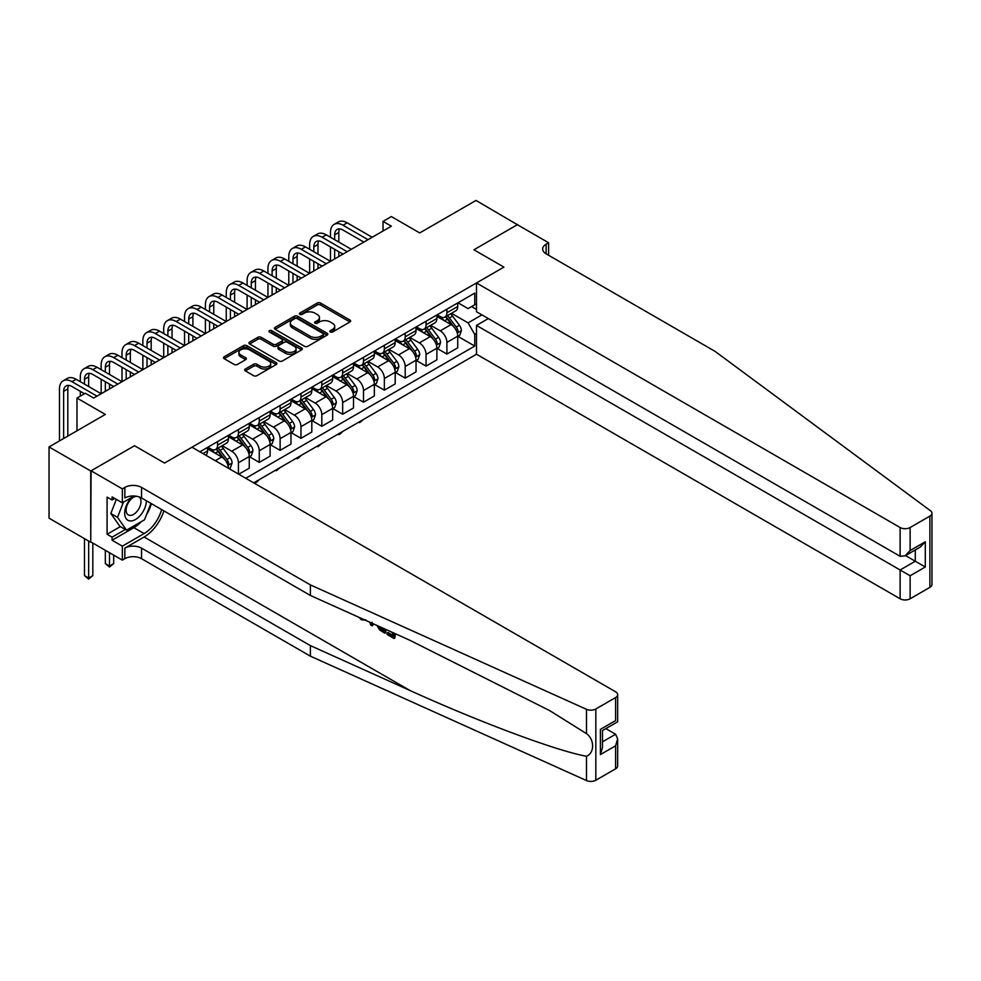 <?xml version="1.0" encoding="UTF-8"?>
<svg xmlns="http://www.w3.org/2000/svg" width="981" height="981" viewBox="0 0 981 981"><rect width="100%" height="100%" fill="white"/><g stroke="black" fill="none" stroke-linecap="round" stroke-linejoin="round"><path stroke-width="1.47" d="M330.278 331.995A1.619 0.932 0 0 0 332.571 331.995L349.972 321.952A2.318 1.337 0 0 0 350.646 321.008A2.318 1.337 0 0 0 349.972 320.064L320.505 303.043A2.318 1.337 0 0 0 317.231 303.043L299.83 313.086A1.619 0.932 0 0 0 299.364 313.748A1.619 0.932 0 0 0 299.83 314.411A1.619 0.932 0 0 0 302.123 314.411L304.38 313.111A7.407 4.28 0 0 1 314.852 313.111L317.304 314.533A7.407 4.28 0 0 1 319.475 317.562A7.407 4.28 0 0 1 317.304 320.579L315.06 321.878A1.619 0.932 0 0 0 314.582 322.541A1.619 0.932 0 0 0 315.06 323.203A1.619 0.932 0 0 0 317.354 323.203L319.598 321.903A7.407 4.28 0 0 1 330.082 321.903L332.534 323.325A7.407 4.28 0 0 1 334.705 326.342A7.407 4.28 0 0 1 332.534 329.371L330.278 330.671A1.619 0.932 0 0 0 329.812 331.333A1.619 0.932 0 0 0 330.278 331.995L330.278 330.671M245.36 369.015A2.318 1.337 0 0 0 244.686 369.96A2.318 1.337 0 0 0 245.36 370.904L253.625 375.686A2.318 1.337 0 0 0 256.899 375.686L276.225 364.527A2.318 1.337 0 0 0 276.9 363.583A2.318 1.337 0 0 0 276.225 362.639L246.758 345.631A2.318 1.337 0 0 0 243.484 345.631L224.159 356.777A2.318 1.337 0 0 0 223.484 357.722A2.318 1.337 0 0 0 224.159 358.666L234.152 364.429A2.318 1.337 0 0 0 237.427 364.429L245.691 359.659A2.318 1.337 0 0 0 246.366 358.715A2.318 1.337 0 0 0 245.691 357.771L240.737 354.914A6.193 3.581 0 0 1 238.923 352.387A6.193 3.581 0 0 1 242.748 349.077A6.193 3.581 0 0 1 249.493 349.861L268.892 361.057A6.193 3.581 0 0 1 270.707 363.583A6.193 3.581 0 0 1 266.881 366.894A6.193 3.581 0 0 1 260.137 366.109L256.899 364.245A2.318 1.337 0 0 0 253.625 364.245L245.36 369.015L245.36 370.904M517.698 224.894L475.993 200.443L419.709 232.938L391.358 216.568L383.019 221.375L391.358 226.194L93.661 398.065L85.322 393.258L76.984 398.065L76.984 430.806M90.743 471.003L90.743 542.26L91.074 470.806L134.52 445.73L90.743 471.003L49.05 446.931L105.335 414.436L76.984 398.065M517.698 224.514L473.909 249.787L503.927 267.114L164.538 463.057L134.52 445.73L164.538 463.057L191.982 447.226L615.59 691.789A7.075 4.083 0 0 1 617.662 694.683A7.075 4.083 0 0 1 615.59 697.565L595.835 708.981L595.835 780.226A7.075 4.083 180 0 1 586.479 780.557L310.388 656.166L141.534 558.68A11.797 6.806 0 0 0 124.845 558.68L122.343 560.126L91.074 542.064M304.539 346.293A2.318 1.337 0 0 0 307.813 346.293L327.127 335.134A2.318 1.337 0 0 0 327.813 334.19A2.318 1.337 0 0 0 327.127 333.246L297.66 316.238A2.318 1.337 0 0 0 294.386 316.238L275.072 327.384A2.318 1.337 0 0 0 274.398 328.328A2.318 1.337 0 0 0 275.072 329.273L304.539 346.293M270.069 332.338A1.619 0.932 0 0 1 271.712 332.571L301.645 349.849L282.356 360.983A2.318 1.337 0 0 1 279.082 360.983L249.615 343.975L249.615 342.087A2.318 1.337 0 0 0 248.941 343.031A2.318 1.337 0 0 0 249.615 343.975M249.615 342.087L257.88 337.305A2.318 1.337 0 0 1 261.154 337.305L273.11 344.208A2.318 1.337 0 0 0 276.384 344.208L281.866 341.045A2.318 1.337 0 0 0 282.54 340.1A2.318 1.337 0 0 0 281.866 339.156L269.432 331.97A1.619 0.932 0 0 1 268.953 331.308A1.619 0.932 0 0 1 269.947 330.45A1.619 0.932 0 0 1 271.712 330.646L301.67 347.948A2.318 1.337 0 0 1 302.356 348.893A2.318 1.337 0 0 1 301.67 349.837L301.67 347.948M90.743 542.26L49.05 518.189L49.05 446.931M253.687 482.848L476.496 354.215L900.117 598.778L900.117 569.986L915.285 561.23L915.285 549.949M457.992 302.786L468.072 308.623L474.743 304.76L474.743 293.111L199.903 451.8M474.743 304.76L476.496 303.754M476.496 333.405L474.743 334.423L468.072 322.872L451.493 313.295M457.992 336.397L474.743 346.072L474.743 334.423M474.743 346.072L245.765 478.274M383.019 221.375L383.019 231.013M471.579 306.599L476.496 309.432M468.072 322.872L481.916 314.876M228.414 468.256A9.43 5.445 -120 0 0 221.743 456.999L207.567 448.808M238.42 474.044L238.42 462.774A9.43 5.445 -120 0 0 231.749 451.223L222.172 445.693M238.763 474.228L249.26 468.17L249.26 456.521A9.43 5.445 -120 0 0 242.589 444.957L228.414 436.778M249.517 456.754L259.266 462.394L259.266 450.733A9.43 5.445 -120 0 0 252.595 439.181L243.018 433.651M259.266 462.394L270.118 456.128L270.118 444.479A9.43 5.445 -120 0 0 263.435 432.928L249.26 424.736M270.364 444.724L280.125 450.353L280.125 438.703A9.43 5.445 -120 0 0 273.454 427.152L263.864 421.622M280.125 450.353L290.965 444.099L290.965 432.437A9.43 5.445 -120 0 0 284.294 420.886L270.118 412.707M291.21 432.682L300.971 438.311L300.971 426.661A9.43 5.445 -120 0 0 294.3 415.11L284.711 409.58M300.971 438.311L311.811 432.057L311.811 420.408A9.43 5.445 -120 0 0 305.14 408.856L290.965 400.665M312.056 420.653L321.817 426.281L321.817 414.632A9.43 5.445 -120 0 0 315.146 403.081L305.569 397.55M321.817 426.281L332.657 420.027L332.657 408.366A9.43 5.445 -120 0 0 325.986 396.815L311.811 388.635M332.902 408.611L342.663 414.24L342.663 402.59A9.43 5.445 -120 0 0 335.993 391.039L326.415 385.508M342.663 414.24L353.503 407.986L353.503 396.336A9.43 5.445 -120 0 0 346.833 384.785L332.657 376.594M353.749 396.582L363.51 402.21L363.51 390.561A9.43 5.445 -120 0 0 356.839 378.997L347.262 373.479M363.51 402.21L374.35 395.944L374.35 384.294A9.43 5.445 -120 0 0 367.679 372.743L353.503 364.564M374.595 384.54L384.356 390.168L384.356 378.519A9.43 5.445 -120 0 0 377.685 366.968L368.108 361.437M384.356 390.168L395.196 383.914L395.196 372.265A9.43 5.445 -120 0 0 388.525 360.714L374.35 352.522M395.441 372.498L405.202 378.139L405.202 366.489A9.43 5.445 -120 0 0 398.531 354.926L388.954 349.395M405.202 378.139L416.042 371.873L416.042 360.223A9.43 5.445 -120 0 0 409.371 348.672L395.196 340.493M416.287 360.468L426.048 366.097L426.048 354.448A9.43 5.445 -120 0 0 419.377 342.896L409.8 337.366M426.048 366.097L436.888 359.843L436.888 348.194A9.43 5.445 -120 0 0 430.218 336.642L416.042 328.451M437.134 348.427L446.895 354.067L446.895 342.418A9.43 5.445 -120 0 0 440.224 330.855L430.647 325.324M446.895 354.067L457.735 347.801L457.735 336.152A9.43 5.445 -120 0 0 451.064 324.601L436.888 316.422M437.134 314.827L440.224 316.605A9.43 5.445 -120 0 0 444.945 317.071A9.43 5.445 -120 0 0 446.895 312.755L446.895 309.199M416.287 326.857L419.377 328.647A9.43 5.445 -120 0 0 424.099 329.113A9.43 5.445 -120 0 0 426.048 324.797L426.048 321.228M395.441 338.899L398.531 340.677A9.43 5.445 -120 0 0 403.252 341.143A9.43 5.445 -120 0 0 405.202 336.826L405.202 333.27M374.595 350.94L377.685 352.719A9.43 5.445 -120 0 0 382.406 353.185A9.43 5.445 -120 0 0 384.356 348.868L384.356 345.3M353.749 362.97L356.839 364.748A9.43 5.445 -120 0 0 361.548 365.214A9.43 5.445 -120 0 0 363.51 360.898L363.51 357.342M332.902 375.012L335.993 376.79A9.43 5.445 -120 0 0 340.701 377.256A9.43 5.445 -120 0 0 342.663 372.939L342.663 369.371M312.056 387.041L315.146 388.819A9.43 5.445 -120 0 0 319.855 389.285A9.43 5.445 -120 0 0 321.817 384.969L321.817 381.413M291.21 399.083L294.3 400.861A9.43 5.445 -120 0 0 299.009 401.327A9.43 5.445 -120 0 0 300.971 397.011L300.971 393.442M270.364 411.113L273.454 412.891A9.43 5.445 -120 0 0 278.163 413.369A9.43 5.445 -120 0 0 280.125 409.04L280.125 405.484M249.517 423.154L252.595 424.932A9.43 5.445 -120 0 0 257.316 425.398A9.43 5.445 -120 0 0 259.266 421.082L259.266 417.514M228.671 435.184L231.749 436.962A9.43 5.445 -120 0 0 236.47 437.44A9.43 5.445 -120 0 0 238.42 433.112L238.42 429.555M207.825 447.226L210.903 449.004A9.43 5.445 -120 0 0 215.624 449.47A9.43 5.445 -120 0 0 217.574 445.153L217.574 441.585M444.945 317.071L455.785 310.818A9.43 5.445 -120 0 0 457.735 306.501L457.735 302.933M424.099 329.113L434.939 322.847A9.43 5.445 -120 0 0 436.888 318.531L436.888 314.975M403.252 341.143L414.092 334.889A9.43 5.445 -120 0 0 416.042 330.572L416.042 327.004M382.406 353.185L393.246 346.931A9.43 5.445 -120 0 0 395.196 342.602L395.196 339.046M361.548 365.214L372.4 358.96A9.43 5.445 -120 0 0 374.35 354.644L374.35 351.075M340.701 377.256L351.541 371.002A9.43 5.445 -120 0 0 353.503 366.673L353.503 363.117M319.855 389.285L330.695 383.031A9.43 5.445 -120 0 0 332.657 378.715L332.657 375.147M299.009 401.327L309.849 395.073A9.43 5.445 -120 0 0 311.811 390.745L311.811 387.188M278.163 413.369L289.003 407.103A9.43 5.445 -120 0 0 290.965 402.786L290.965 399.218M257.316 425.398L268.156 419.145A9.43 5.445 -120 0 0 270.118 414.816L270.118 411.26M236.47 437.44L247.31 431.174A9.43 5.445 -120 0 0 249.26 426.858L249.26 423.289M215.624 449.47L226.464 443.216A9.43 5.445 -120 0 0 228.414 438.899L228.414 435.331M205.74 455.172A9.43 5.445 -120 0 0 207.567 450.929L207.567 447.361M330.928 332.228L332.534 331.296A7.407 4.28 0 0 0 334.705 328.267L334.705 326.342M319.475 317.562L319.475 319.487A7.407 4.28 0 0 1 317.304 322.504L315.71 323.436M349.935 321.964L320.505 304.981A2.318 1.337 0 0 0 317.231 304.981L300.48 314.643M327.127 333.246L327.127 335.134L297.66 318.163A2.318 1.337 0 0 0 294.386 318.163L275.109 329.297M323.043 334.852A1.619 0.932 0 0 0 323.509 334.19A1.619 0.932 0 0 0 323.043 333.528L297.169 318.592A1.619 0.932 0 0 0 294.876 318.592L292.51 319.965A7.407 4.28 0 0 0 290.339 322.994A7.407 4.28 0 0 0 292.51 326.011L310.192 336.225A7.407 4.28 0 0 0 320.664 336.225L323.043 334.852L323.043 336.777A1.619 0.932 0 0 0 323.509 336.115L323.509 334.19M290.339 322.994L290.339 324.919A7.407 4.28 0 0 0 292.51 327.936L292.51 326.011M323.043 336.777L320.664 338.151A7.407 4.28 0 0 1 310.192 338.151L292.51 327.936M249.652 343.988L257.88 339.23L257.88 337.305M282.54 340.1L282.54 342.026A2.318 1.337 0 0 1 281.866 342.97L276.384 346.134A2.318 1.337 0 0 1 273.11 346.134L261.154 339.23A2.318 1.337 0 0 0 257.88 339.23M285.508 351.37A6.193 3.581 0 0 0 292.264 352.142A6.193 3.581 0 0 0 296.078 348.844A6.193 3.581 0 0 0 294.263 346.318L287.433 342.369A2.318 1.337 0 0 0 284.159 342.369L278.678 345.533A2.318 1.337 0 0 0 278.003 346.477A2.318 1.337 0 0 0 278.678 347.421L285.508 351.37L285.508 353.295A6.193 3.581 0 0 0 292.264 354.067A6.193 3.581 0 0 0 296.078 350.769L296.078 348.844M278.003 346.477L278.003 348.402A2.318 1.337 0 0 0 278.678 349.346L278.678 347.421M285.508 353.295L278.678 349.346M270.707 363.583L270.707 365.508A6.193 3.581 0 0 1 266.881 368.819A6.193 3.581 0 0 1 260.137 368.034L256.899 366.171A2.318 1.337 0 0 0 253.625 366.171L245.397 370.928M238.923 352.387L238.923 354.313A6.193 3.581 0 0 0 240.737 356.839L240.737 354.914M245.691 357.771L245.691 359.659L240.737 356.839M276.188 364.552L246.758 347.556A2.318 1.337 0 0 0 243.484 347.556L224.195 358.69M457.735 336.544L459.733 335.379L461.401 330.572A6.254 3.605 -120 0 0 459.415 325.251L452.597 316.152A18.038 10.423 -120 0 0 450.622 313.797M443.853 320.431A18.038 10.423 -120 0 0 440.15 316.569M457.171 332.706L458.029 330.842A6.254 3.605 -120 0 0 456.239 327.078L449.433 317.979A18.038 10.423 -120 0 0 447.459 315.624M445.779 316.593A14.973 8.645 60 0 1 448.243 319.389L454.007 327.09M445.46 316.777A18.038 10.423 60 0 1 447.422 319.132L451.959 325.189M363.62 419.377L359.671 422.627L358.838 422.137M359.671 421.658L359.671 422.627M330.487 237.267L330.487 232.448A17.695 10.215 60 0 1 334.153 224.355L338.322 221.951A17.695 10.215 60 0 1 347.164 222.822L372.179 237.267M334.153 224.355A17.695 10.215 60 0 1 342.994 225.225L368.01 239.671M363.841 242.086L342.994 230.044A11.797 6.806 -120 0 0 337.096 229.456A11.797 6.806 -120 0 0 334.656 234.864L334.656 239.671M339.561 228.916A11.797 6.806 -120 0 0 338.825 232.448L338.825 242.086M334.656 249.309L334.656 258.935M338.825 251.712L338.825 256.519M288.794 261.338L288.794 256.519A17.695 10.215 60 0 1 292.461 248.426L296.63 246.023A17.695 10.215 60 0 1 305.471 246.893L330.487 261.338L330.487 246.893M931.95 513.235L931.95 584.48A7.075 4.083 180 0 1 929.878 587.374L929.878 516.116A7.075 4.083 0 0 0 931.95 513.235A7.075 4.083 0 0 0 930.454 510.721L714.99 351.321L546.123 253.834A11.797 6.806 180 0 1 542.677 249.015A11.797 6.806 180 0 1 546.123 244.195L548.624 242.761L517.355 224.698L473.909 249.787L503.927 267.114L476.496 282.957L476.496 311.75L900.117 556.313L900.117 527.52A7.075 4.083 0 0 0 910.123 527.52L929.878 516.116M488.342 318.58L476.496 325.422L910.123 575.761L910.123 598.778L929.878 587.374M476.496 325.422L476.496 354.215M548.624 242.761L548.624 255.268M476.496 282.957L900.117 527.52M910.123 598.778A7.075 4.083 180 0 1 900.117 598.778M905.524 555.589L925.291 567.006L910.123 575.761M910.123 527.52L910.123 550.537L905.12 555.822L900.117 556.313M910.123 550.537L925.291 541.782L920.288 547.055L905.12 555.822M392.67 635.197L388.01 632.512L387.017 633.076L392.67 636.338L392.67 632.782L390.659 631.629M394.08 633.162L394.08 638.484L394.828 638.055A30.718 17.732 120 0 0 395.355 633.738M384.834 629.005L384.834 633.15L385.594 632.72A30.718 17.732 120 0 0 386.036 629.544M310.388 656.166L310.388 645.621L141.534 548.134A11.797 6.806 0 0 0 124.845 548.134L144.109 537.012A30.718 17.732 120 0 0 163.888 510.88M310.388 645.621L409.886 690.452C479.832 722.274 557.061 751.041 586.479 756.253C594.658 753.077 594.658 739.441 586.479 733.629L549.789 710.673L409.886 640.286L310.388 595.455L141.534 497.968A11.797 6.806 0 0 0 124.845 497.968L124.845 487.422L122.343 488.869L91.074 470.806M373.148 623.732L372.228 625.878L373.798 624.026M310.388 595.455L310.388 584.909L141.534 487.422A11.797 6.806 0 0 0 124.845 487.422M615.59 768.822L615.59 745.805L617.662 738.84L617.662 765.94A7.075 4.083 180 0 1 615.59 768.822L595.835 780.226M586.479 733.629L586.479 709.312L310.388 584.909M141.215 521.696A26.536 15.316 -60 0 1 133.857 527.668L112.092 540.237L112.092 537.159L125.347 529.495M114.765 498.446L112.092 499.991L107.088 497.097L107.088 534.265L112.092 537.159M112.092 499.991L112.092 496.901L122.343 502.824L122.343 488.869M122.343 560.126L122.343 546.159L144.109 533.59A26.536 15.316 120 0 0 161.632 509.568M112.092 540.237L122.343 546.159M605.817 728.613L615.59 734.254L617.662 738.84M134.189 495.994L122.343 502.824M586.479 709.312A7.075 4.083 0 0 0 595.835 708.981M151.368 503.645A26.536 15.316 -60 0 1 146.476 514.755M107.088 534.265L120.344 526.613M615.59 745.805L600.409 754.573L602.481 747.596L602.481 730.538L617.662 721.783L617.662 694.683M600.409 754.573L600.409 729.349C603.119 730.906 603.119 730.906 600.409 729.349L615.59 720.581C618.288 722.139 618.288 722.139 615.59 720.581L615.59 697.565M361.474 618.471L362.492 618.925M365.006 620.066L361.499 619.82L358.899 617.307M372.228 625.878L370.634 624.958L369.862 622.248M371.088 622.812L371.431 624.075L372.118 622.334M384.834 633.15L379.647 629.986L376.962 625.449M378.359 626.074L379.745 628.637L383.424 631.004L383.424 628.367M379.745 628.637L380.775 628.048L382.394 629.262L381.401 629.839M383.424 629.863L382.394 629.262M394.08 638.484L387.017 634.413L387.017 633.076M436.888 348.574L438.887 347.421L440.555 342.602A6.254 3.605 -120 0 0 438.568 337.28L431.75 328.181A18.038 10.423 -120 0 0 429.776 325.827M423.007 332.473A18.038 10.423 -120 0 0 419.304 328.61M436.324 344.748L437.183 342.872A6.254 3.605 -120 0 0 435.392 339.107L428.574 330.021A18.038 10.423 -120 0 0 426.612 327.654M424.932 328.623A14.973 8.645 60 0 1 427.385 331.419L433.161 339.119M424.614 328.819A18.038 10.423 60 0 1 426.576 331.173L431.113 337.219M342.774 431.419L340.493 433.7L338.825 434.657L337.991 434.178M338.825 433.7L338.825 434.657M416.042 360.616L418.041 359.451L419.709 354.644A6.254 3.605 -120 0 0 417.71 349.322L410.904 340.223A18.038 10.423 -120 0 0 408.93 337.869M402.161 344.503A18.038 10.423 -120 0 0 398.458 340.64M415.478 356.79L416.336 354.914A6.254 3.605 -120 0 0 414.546 351.149L407.728 342.05A18.038 10.423 -120 0 0 405.766 339.696M404.086 340.665A14.973 8.645 60 0 1 406.539 343.46L412.314 351.161M403.767 340.848A18.038 10.423 60 0 1 405.729 343.203L410.266 349.261M321.927 443.449L317.979 446.698L317.145 446.208M317.979 445.73L317.979 446.698M395.196 372.645L397.195 371.492L398.862 366.673A6.254 3.605 -120 0 0 396.864 361.351L390.058 352.265A18.038 10.423 -120 0 0 388.084 349.898M381.302 356.544A18.038 10.423 -120 0 0 377.611 352.682M394.62 368.819L395.49 366.943A6.254 3.605 -120 0 0 393.7 363.191L386.882 354.092A18.038 10.423 -120 0 0 384.92 351.725M383.24 352.694A14.973 8.645 60 0 1 385.692 355.49L391.468 363.191M382.921 352.89A18.038 10.423 60 0 1 384.883 355.245L389.42 361.29M301.081 455.491L298.8 457.771L297.133 458.728L296.299 458.25M297.133 457.771L297.133 458.728M309.64 249.309L309.64 244.49A17.695 10.215 60 0 1 313.307 236.396L317.476 233.981A17.695 10.215 60 0 1 326.317 234.864L351.333 249.309M313.307 236.396A17.695 10.215 60 0 1 322.148 237.267L347.164 251.712M342.994 254.116L322.148 242.086A11.797 6.806 -120 0 0 316.25 241.498A11.797 6.806 -120 0 0 313.81 246.893L313.81 251.712M318.715 240.958A11.797 6.806 -120 0 0 317.979 244.49L317.979 254.116M313.81 261.338L313.81 270.964M317.979 263.742L317.979 268.561M267.948 273.38L267.948 268.561A17.695 10.215 60 0 1 271.602 260.468L275.771 258.052A17.695 10.215 60 0 1 284.625 258.935L309.64 273.38L309.64 258.935M292.461 248.426A17.695 10.215 60 0 1 301.302 249.309L326.317 263.742M322.148 266.158L301.302 254.116A11.797 6.806 -120 0 0 295.404 253.539A11.797 6.806 -120 0 0 292.963 258.935L292.963 263.742M297.868 252.988A11.797 6.806 -120 0 0 297.133 256.519L297.133 266.158M292.963 273.38L292.963 283.006M297.133 275.784L297.133 280.591M247.102 285.41L247.102 280.603A17.695 10.215 60 0 1 250.756 272.497L254.925 270.094A17.695 10.215 60 0 1 263.779 270.964L288.794 285.41L288.794 270.964M271.602 260.468A17.695 10.215 60 0 1 280.456 261.338L305.471 275.784M301.302 278.187L280.456 266.158A11.797 6.806 -120 0 0 274.557 265.569A11.797 6.806 -120 0 0 272.117 270.964L272.117 275.784M277.022 265.029A11.797 6.806 -120 0 0 276.286 268.561L276.286 278.187M272.117 285.41L272.117 295.036M276.286 287.813L276.286 292.632M226.255 297.451L226.255 292.632A17.695 10.215 60 0 1 229.91 284.539L234.079 282.123A17.695 10.215 60 0 1 242.932 283.006L267.948 297.451L267.948 283.006M374.35 384.687L376.348 383.534L378.016 378.715A6.254 3.605 -120 0 0 376.017 373.393L369.212 364.294A18.038 10.423 -120 0 0 367.237 361.94M360.456 368.574A18.038 10.423 -120 0 0 356.765 364.711M373.773 380.861L374.644 378.985A6.254 3.605 -120 0 0 372.854 375.22L366.036 366.121A18.038 10.423 -120 0 0 364.074 363.767M362.394 364.736A14.973 8.645 60 0 1 364.846 367.532L370.622 375.233M362.063 364.92A18.038 10.423 60 0 1 364.037 367.274L368.562 373.332M280.235 467.52L276.286 470.77L275.453 470.279M276.286 469.801L276.286 470.77M250.756 272.497A17.695 10.215 60 0 1 259.609 273.38L284.625 287.813M280.456 290.229L259.609 278.187A11.797 6.806 -120 0 0 253.711 277.611A11.797 6.806 -120 0 0 251.271 283.006L251.271 287.813M256.176 277.059A11.797 6.806 -120 0 0 255.44 280.603L255.44 290.229M251.271 297.451L251.271 307.078M255.44 299.855L255.44 304.674M205.409 309.481L205.409 304.674A17.695 10.215 60 0 1 209.063 296.569L213.233 294.165A17.695 10.215 60 0 1 222.086 295.036L247.102 309.481L247.102 295.036M131.785 497.379A15.328 8.854 120 0 0 124.722 512.131A15.328 8.854 120 0 0 130.105 520.936A15.328 8.854 120 0 0 146.365 500.764M136.567 496.263A10.497 6.058 120 0 0 127.432 504.504A10.497 6.058 120 0 0 128.303 514.915A10.497 6.058 120 0 0 129.835 515.393A10.497 6.058 120 0 0 139.363 507.802A10.497 6.058 120 0 0 138.971 496.84M150.89 503.376L144.526 519.783L126.524 530.169L119.854 526.319L110.841 513.517L116.334 499.354M126.524 530.169L117.524 517.367L123.385 502.223M110.841 513.517L117.524 517.367M353.503 396.716L355.502 395.564L357.17 390.745A6.254 3.605 -120 0 0 355.171 385.423L348.365 376.336A18.038 10.423 -120 0 0 346.391 373.969M339.61 380.616A18.038 10.423 -120 0 0 335.919 376.753M352.927 392.89L353.798 391.014A6.254 3.605 -120 0 0 352.007 387.262L345.189 378.163A18.038 10.423 -120 0 0 343.227 375.797M341.547 376.778A14.973 8.645 60 0 1 344 379.561L349.763 387.262M341.216 376.962A18.038 10.423 60 0 1 343.191 379.316L347.715 385.361M259.376 479.562L257.108 481.843L255.44 482.799L254.606 482.321M255.44 481.843L255.44 482.799M229.91 284.539A17.695 10.215 60 0 1 238.763 285.41L263.779 299.855M259.609 302.258L238.763 290.229A11.797 6.806 -120 0 0 232.865 289.64A11.797 6.806 -120 0 0 230.425 295.036L230.425 299.855M235.33 289.101A11.797 6.806 -120 0 0 234.594 292.632L234.594 302.258M230.425 309.481L230.425 319.107M234.594 311.884L234.594 316.704M184.551 321.523L184.551 316.704A17.695 10.215 60 0 1 188.217 308.61L192.386 306.195A17.695 10.215 60 0 1 201.228 307.078L226.255 321.523L226.255 307.078M332.657 408.758L334.656 407.606L336.324 402.786A6.254 3.605 -120 0 0 334.325 397.464L327.519 388.366A18.038 10.423 -120 0 0 325.545 386.011M318.764 392.645A18.038 10.423 -120 0 0 315.073 388.783M332.081 404.932L332.951 403.056A6.254 3.605 -120 0 0 331.161 399.292L324.343 390.193A18.038 10.423 -120 0 0 322.381 387.838M320.701 388.807A14.973 8.645 60 0 1 323.154 391.603L328.917 399.304M320.37 388.991A18.038 10.423 60 0 1 322.344 391.358L326.869 397.403M209.063 296.569A17.695 10.215 60 0 1 217.917 297.451L242.932 311.884M238.763 314.3L217.917 302.258A11.797 6.806 -120 0 0 212.019 301.682A11.797 6.806 -120 0 0 209.578 307.078L209.578 311.884M214.483 301.13A11.797 6.806 -120 0 0 213.748 304.674L213.748 314.3M209.578 321.523L209.578 331.149M213.748 323.926L213.748 328.745M163.704 333.552L163.704 328.745A17.695 10.215 60 0 1 167.371 320.64L171.54 318.236A17.695 10.215 60 0 1 180.381 319.107L205.397 333.552L205.409 319.107M311.811 420.788L313.81 419.635L315.477 414.816A6.254 3.605 -120 0 0 313.479 409.494L306.661 400.407A18.038 10.423 -120 0 0 304.699 398.041M297.917 404.687A18.038 10.423 -120 0 0 294.226 400.824M311.235 416.962L312.105 415.086A6.254 3.605 -120 0 0 310.315 411.333L303.497 402.235A18.038 10.423 -120 0 0 301.523 399.88M299.855 400.849A14.973 8.645 60 0 1 302.307 403.645L308.071 411.333M299.524 401.033A18.038 10.423 60 0 1 301.498 403.387L306.023 409.433M188.217 308.61A17.695 10.215 60 0 1 197.058 309.481L222.086 323.926M217.917 326.33L197.058 314.3A11.797 6.806 -120 0 0 191.172 313.712A11.797 6.806 -120 0 0 188.72 319.107L188.72 323.926M193.637 313.172A11.797 6.806 -120 0 0 192.889 316.704L192.889 326.33M188.72 333.552L188.72 343.178M192.889 335.968L192.889 340.775M142.858 345.594L142.858 340.775A17.695 10.215 60 0 1 146.525 332.682L150.694 330.266A17.695 10.215 60 0 1 159.535 331.149L184.551 345.594L184.551 331.149M290.965 432.829L292.963 431.677L294.631 426.858A6.254 3.605 -120 0 0 292.632 421.536L285.814 412.437A18.038 10.423 -120 0 0 283.852 410.083M277.071 416.717A18.038 10.423 -120 0 0 273.38 412.854M290.388 429.004L291.259 427.127A6.254 3.605 -120 0 0 289.469 423.363L282.651 414.264A18.038 10.423 -120 0 0 280.676 411.91M278.996 412.878A14.973 8.645 60 0 1 281.461 415.674L287.225 423.375M278.678 413.062A18.038 10.423 60 0 1 280.652 415.429L285.177 421.474M167.371 320.64A17.695 10.215 60 0 1 176.212 321.523L201.228 335.956M197.058 338.371L176.212 326.33A11.797 6.806 -120 0 0 170.326 325.753A11.797 6.806 -120 0 0 167.874 331.149L167.874 335.968M172.791 325.202A11.797 6.806 -120 0 0 172.043 328.745L172.043 338.371M167.874 345.594L167.874 355.22M172.043 347.997L172.043 352.817M122.012 357.624L122.012 352.817A17.695 10.215 60 0 1 125.678 344.711L129.848 342.308A17.695 10.215 60 0 1 138.689 343.178L163.704 357.624L163.704 343.178M270.118 444.859L272.117 443.706L273.785 438.899A6.254 3.605 -120 0 0 271.786 433.565L264.968 424.479A18.038 10.423 -120 0 0 263.006 422.112M256.225 428.758A18.038 10.423 -120 0 0 252.534 424.896M269.542 441.033L270.413 439.157A6.254 3.605 -120 0 0 268.622 435.405L261.804 426.306A18.038 10.423 -120 0 0 259.83 423.951M258.15 424.92A14.973 8.645 60 0 1 260.615 427.716L266.378 435.405M257.831 425.104A18.038 10.423 60 0 1 259.806 427.458L264.33 433.504M146.525 332.682A17.695 10.215 60 0 1 155.366 333.552L180.381 347.997M176.212 350.401L155.366 338.371A11.797 6.806 -120 0 0 149.468 337.783A11.797 6.806 -120 0 0 147.027 343.178L147.027 347.997M151.945 337.243A11.797 6.806 -120 0 0 151.197 340.775L151.197 350.401M147.027 357.624L147.027 367.25M151.197 360.039L151.197 364.846M101.166 369.665L101.166 364.846A17.695 10.215 60 0 1 104.832 356.753L109.001 354.337A17.695 10.215 60 0 1 117.843 355.22L142.858 369.665L142.858 355.22M249.26 456.901L251.271 455.748L252.939 450.929A6.254 3.605 -120 0 0 250.94 445.607L244.122 436.508A18.038 10.423 -120 0 0 242.16 434.154M235.379 440.8A18.038 10.423 -120 0 0 231.688 436.925M248.696 453.075L249.554 451.199A6.254 3.605 -120 0 0 247.776 447.434L240.958 438.335A18.038 10.423 -120 0 0 238.984 435.981M237.304 436.95A14.973 8.645 60 0 1 239.769 439.746L245.532 447.446M236.985 437.134A18.038 10.423 60 0 1 238.959 439.5L243.484 445.546M125.678 344.711A17.695 10.215 60 0 1 134.52 345.594L159.535 360.039M155.366 362.443L134.52 350.401A11.797 6.806 -120 0 0 128.621 349.825A11.797 6.806 -120 0 0 126.181 355.22L126.181 360.039M131.086 349.273A11.797 6.806 -120 0 0 130.35 352.817L130.35 362.443M126.181 369.665L126.181 379.291M130.35 372.069L130.35 376.888M80.319 381.695L80.319 376.888A17.695 10.215 60 0 1 83.986 368.782L88.155 366.379A17.695 10.215 60 0 1 96.996 367.25L122.012 381.695L122.012 367.25M229.002 468.599L230.425 467.778L232.092 462.971A6.254 3.605 -120 0 0 230.094 457.649L223.276 448.55A18.038 10.423 -120 0 0 221.314 446.183M214.532 452.83A18.038 10.423 -120 0 0 210.841 448.967M227.85 465.104L228.708 463.228A6.254 3.605 -120 0 0 226.918 459.476L220.112 450.377A18.038 10.423 -120 0 0 218.138 448.023M216.458 448.991A14.973 8.645 60 0 1 218.922 451.787L224.686 459.476M216.139 449.175A18.038 10.423 60 0 1 218.113 451.53L222.638 457.575M104.832 356.753A17.695 10.215 60 0 1 113.673 357.624L138.689 372.069M134.52 374.472L113.673 362.443A11.797 6.806 -120 0 0 107.775 361.854A11.797 6.806 -120 0 0 105.335 367.25L105.335 372.069M110.24 361.315A11.797 6.806 -120 0 0 109.504 364.846L109.504 374.472M105.335 381.695L105.335 391.333M109.504 384.111L109.504 388.917M59.473 440.91L59.473 388.917A17.695 10.215 60 0 1 63.14 380.824L67.309 378.421A17.695 10.215 60 0 1 76.15 379.291L101.166 393.737L101.166 379.291M109.504 552.708L109.504 566L113.673 563.585L113.673 555.111M113.673 563.585L109.504 567.055L105.335 563.585L105.335 550.304M105.335 563.585L109.504 566L109.504 567.055M83.986 368.782A17.695 10.215 60 0 1 92.827 369.665L117.843 384.111M113.673 386.514L92.827 374.472A11.797 6.806 -120 0 0 86.929 373.896A11.797 6.806 -120 0 0 84.489 379.291L84.489 384.111M89.394 373.344A11.797 6.806 -120 0 0 88.658 376.888L88.658 386.514M80.319 396.14L80.319 391.333M88.658 541.058L88.658 578.03L92.827 575.626L92.827 543.082M92.827 575.626L88.658 579.097L84.489 575.626L84.489 538.643M84.489 575.626L88.658 578.03L88.658 579.097M63.14 380.824A17.695 10.215 60 0 1 71.981 381.695L96.996 396.14M84.489 393.737L71.981 386.514A11.797 6.806 -120 0 0 66.083 385.925A11.797 6.806 -120 0 0 63.642 391.333L63.642 438.507M68.547 385.386A11.797 6.806 -120 0 0 67.812 388.917L67.812 436.104M215.329 460.702L221.743 456.999M231.749 451.223L242.589 444.957M252.595 439.181L263.435 432.928M273.454 427.152L284.294 420.886M294.3 415.11L305.14 408.856M315.146 403.081L325.986 396.815M335.993 391.039L346.833 384.785M356.839 378.997L367.679 372.743M377.685 366.968L388.525 360.714M398.531 354.926L409.371 348.672M419.377 342.896L430.218 336.642M440.224 330.855L451.064 324.601M446.895 312.755L457.735 306.501M446.895 342.418L457.735 336.152M426.048 354.448L436.888 348.194M426.048 324.797L436.888 318.531M405.202 366.489L416.042 360.223M405.202 336.826L416.042 330.572M384.356 378.519L395.196 372.265M384.356 348.868L395.196 342.602M363.51 390.561L374.35 384.294M363.51 360.898L374.35 354.644M342.663 402.59L353.503 396.336M342.663 372.939L353.503 366.673M321.817 414.632L332.657 408.366M321.817 384.969L332.657 378.715M300.971 426.661L311.811 420.408M300.971 397.011L311.811 390.745M280.125 438.703L290.965 432.437M280.125 409.04L290.965 402.786M259.266 450.733L270.118 444.479M259.266 421.082L270.118 414.816M238.42 462.774L249.26 456.521M238.42 433.112L249.26 426.858M217.574 445.153L228.414 438.899M202.981 453.578L207.567 450.929M332.534 331.296L332.534 329.371M315.06 323.203L315.06 321.878M317.304 322.504L317.304 320.579M299.83 314.411L299.83 313.086M317.231 304.981L317.231 303.043M320.505 304.981L320.505 303.043M349.972 321.952L349.972 320.064M275.072 329.273L275.072 327.384M294.386 318.163L294.386 316.238M297.66 318.163L297.66 316.238M310.192 338.151L310.192 336.225M320.664 338.151L320.664 336.225M261.154 339.23L261.154 337.305M273.11 346.134L273.11 344.208M276.384 346.134L276.384 344.208M281.866 342.97L281.866 341.045M271.712 332.571L271.712 330.646M253.625 366.171L253.625 364.245M256.899 366.171L256.899 364.245M260.137 368.034L260.137 366.109M224.159 358.666L224.159 356.777M243.484 347.556L243.484 345.631M246.758 347.556L246.758 345.631M276.225 364.527L276.225 362.639M457.269 333.05L461.364 330.695M449.433 317.979L452.597 316.152M444.516 320.812L447.422 319.132M456.239 327.078L459.415 325.251M455.748 329.518L458.029 330.842M347.164 222.822L342.994 225.225M338.825 232.448L334.656 234.864M925.291 541.782L925.291 567.006M546.123 253.834L546.123 244.195M409.886 690.452L144.109 537.012M141.534 497.968L141.534 487.422M141.534 548.134L141.534 558.68M586.479 780.557L586.479 756.253M124.845 548.134L124.845 558.68M133.857 527.668L144.109 533.59M602.481 741.82L615.59 734.254M436.422 345.091L440.518 342.725M428.574 330.021L431.75 328.181M423.669 332.853L426.576 331.173M435.392 339.107L438.568 337.28M434.902 341.56L437.183 342.872M415.576 357.121L419.672 354.766M407.728 342.05L410.904 340.223M402.823 344.895L405.729 343.203M414.546 351.149L417.71 349.322M414.056 353.589L416.336 354.914M394.73 369.163L398.826 366.796M386.882 354.092L390.058 352.265M381.977 356.925L384.883 355.245M393.7 363.191L396.864 361.351M393.209 365.631L395.49 366.943M326.317 234.864L322.148 237.267M317.979 244.49L313.81 246.893M305.471 246.893L301.302 249.309M297.133 256.519L292.963 258.935M284.625 258.935L280.456 261.338M276.286 268.561L272.117 270.964M373.884 381.204L377.979 378.838M366.036 366.121L369.212 364.294M361.131 368.966L364.037 367.274M372.854 375.22L376.017 373.393M372.363 377.66L374.644 378.985M263.779 270.964L259.609 273.38M255.44 280.603L251.271 283.006M353.037 393.234L357.133 390.867M345.189 378.163L348.365 376.336M340.272 380.996L343.191 379.316M352.007 387.262L355.171 385.423M351.505 389.702L353.798 391.014M242.932 283.006L238.763 285.41M234.594 292.632L230.425 295.036M332.191 405.276L336.287 402.909M324.343 390.193L327.519 388.366M319.426 393.038L322.344 391.358M331.161 399.292L334.325 397.464M330.658 401.732L332.951 403.056M222.086 295.036L217.917 297.451M213.748 304.674L209.578 307.078M311.345 417.305L315.428 414.938M303.497 402.235L306.661 400.407M298.58 405.067L301.498 403.387M310.315 411.333L313.479 409.494M309.812 413.774L312.105 415.086M201.228 307.078L197.058 309.481M192.889 316.704L188.72 319.107M290.499 429.347L294.582 426.98M282.651 414.264L285.814 412.437M277.733 417.109L280.652 415.429M289.469 423.363L292.632 421.536M288.966 425.803L291.259 427.127M180.381 319.107L176.212 321.523M172.043 328.745L167.874 331.149M269.64 441.376L273.736 439.01M261.804 426.306L264.968 424.479M256.887 429.138L259.806 427.458M268.622 435.405L271.786 433.565M268.12 437.845L270.413 439.157M159.535 331.149L155.366 333.552M151.197 340.775L147.027 343.178M248.794 453.418L252.89 451.052M240.958 438.335L244.122 436.508M236.041 441.18L238.959 439.5M247.776 447.434L250.94 445.607M247.273 449.874L249.554 451.199M138.689 343.178L134.52 345.594M130.35 352.817L126.181 355.22M227.948 465.448L232.043 463.081M220.112 450.377L223.276 448.55M215.195 453.21L218.113 451.53M226.918 459.476L230.094 457.649M226.427 461.916L228.708 463.228M117.843 355.22L113.673 357.624M109.504 364.846L105.335 367.25M96.996 367.25L92.827 369.665M88.658 376.888L84.489 379.291M76.15 379.291L71.981 381.695M67.812 388.917L63.642 391.333M365.741 619.673L364.748 620.237"/></g></svg>
